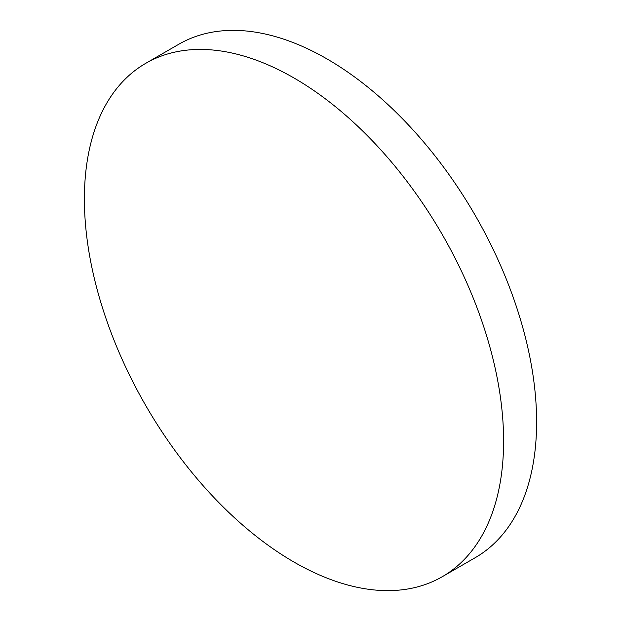 <?xml version="1.0" encoding="UTF-8"?>
<svg xmlns="http://www.w3.org/2000/svg" width="621" height="621" viewBox="0 0 621 621"><rect width="100%" height="100%" fill="white"/><g stroke="black" fill="none" stroke-linecap="round" stroke-linejoin="round"><path stroke-width="0.93" d="M293.997 77.998A296.427 171.148 60 0 1 487.648 339.213A296.427 171.148 60 0 1 442.206 576.746A296.427 171.148 60 0 1 293.997 562.067A296.427 171.148 60 0 1 100.346 300.843A296.427 171.148 60 0 1 145.78 63.311A296.427 171.148 60 0 1 293.997 77.998M145.78 63.311L178.794 44.254A296.427 171.148 60 0 1 327.003 58.933A296.427 171.148 60 0 1 520.654 320.157A296.427 171.148 60 0 1 475.22 557.689L442.206 576.746"/></g></svg>
